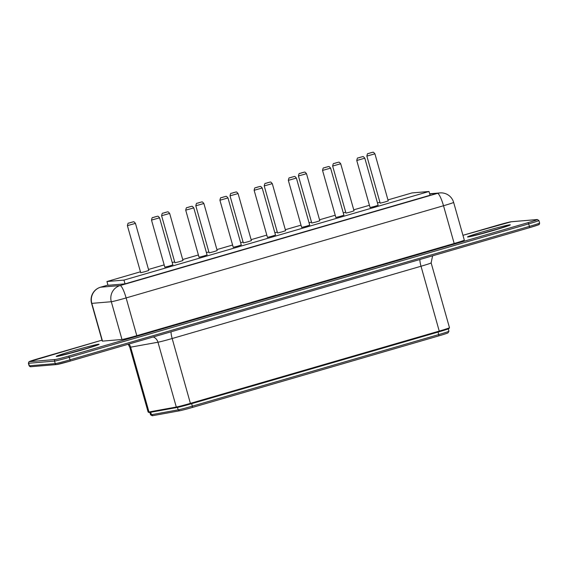 <?xml version="1.0" encoding="UTF-8"?>
<svg xmlns="http://www.w3.org/2000/svg" width="568" height="568" viewBox="0 0 568 568"><rect width="100%" height="100%" fill="white"/><g stroke="black" fill="none" stroke-linecap="round" stroke-linejoin="round"><path stroke-width="0.85" d="M191.636 403.663L192.339 406.155L438.808 334.566A13.085 0.483 -15.8 0 0 448.933 331.229A13.085 0.483 -15.8 0 0 448.933 331.208L448.28 328.886L448.933 331.208L448.031 332.841A11.779 0.433 -15.8 0 1 438.915 335.844L192.446 407.433A11.779 0.433 -15.8 0 1 179.68 410.763L152.962 415.634A11.779 0.433 -15.8 0 1 152.188 415.705L150.577 414.803A13.085 0.483 -15.8 0 0 151.436 414.718L178.153 409.855A13.085 0.483 -15.8 0 0 192.339 406.155L192.446 407.433M128.95 344.023A7.853 7.341 79.8 0 1 130.64 347.169L157.961 342.227A13.085 0.483 -15.8 0 0 172.168 338.521L421.016 266.243A13.085 0.483 -15.8 0 0 431.14 262.892L449.48 327.693A13.085 0.483 164.2 0 1 449.473 327.715A13.085 0.483 164.2 0 1 449.48 327.7L449.025 328.524A12.432 0.454 164.2 0 1 449.025 328.524A12.432 0.454 164.2 0 1 439.405 331.691L190.564 403.976A12.432 0.454 164.2 0 1 177.067 407.49L149.739 412.432A12.432 0.454 164.2 0 1 148.944 412.51L148.134 412.056A13.085 0.483 164.2 0 1 148.12 412.041L129.781 347.233A13.085 0.483 -15.8 0 0 130.64 347.169L148.979 411.977A13.085 0.483 164.2 0 1 148.134 412.056M432.603 255.827L431.14 262.892A13.085 0.483 -15.8 0 0 431.14 262.885L449.48 327.7A13.085 0.483 164.2 0 1 439.355 331.052L190.507 403.337A13.085 0.483 164.2 0 1 176.3 407.036L148.979 411.977L149.739 412.432M149.888 412.404L150.563 414.789A13.085 0.483 -15.8 0 0 150.577 414.803M429.72 194.022L437.481 193.369A13.085 2.428 73.8 0 1 443.509 205.744L126.124 297.93A13.085 0.483 164.2 0 1 111.307 301.729L91.817 303.376A13.085 0.483 164.2 0 1 91.576 303.347L102.261 341.105A13.085 0.483 -15.8 0 0 102.503 341.127L121.985 339.479A13.085 0.483 164.2 0 0 136.803 335.688L454.187 243.494A13.085 0.483 -15.8 0 0 464.319 240.143L453.633 202.386A13.085 0.483 164.2 0 1 443.509 205.744L454.187 243.494M387.958 199.908L411.985 192.928L429.003 191.487L430.068 195.264L125.038 283.865L108.019 285.306L106.947 281.529L140.452 271.795M429.003 191.487L123.966 280.095L125.038 283.865M123.966 280.095L106.947 281.529M148.496 269.459L164.18 264.901M172.225 262.565L174.66 261.862M182.704 259.526L198.395 254.968M206.432 252.632L208.868 251.922M216.912 249.586L232.603 245.028M240.647 242.692L243.076 241.989M251.12 239.653L266.811 235.095M274.855 232.759L277.283 232.049M285.328 229.713L301.019 225.155M309.063 222.819L311.491 222.116M319.536 219.78L335.226 215.222M343.271 212.886L345.706 212.176M353.743 209.84L369.434 205.282M377.479 202.946L379.914 202.244M364.812 158.202L378.132 205.261L374.518 206.447L370.073 207.547L356.754 160.481C357.705 156.463 357.286 158.77 360.19 157.251C363.875 156.59 362.682 155.831 364.812 158.202L356.754 160.481M330.604 168.135L343.924 215.201L340.31 216.38L335.865 217.48L322.546 170.414C323.497 166.396 323.078 168.71 325.982 167.191C329.667 166.523 328.474 165.764 330.604 168.135L322.546 170.414M296.397 178.068L309.716 225.134L306.102 226.32L301.658 227.42L288.338 180.354C289.289 176.336 288.871 178.643 291.774 177.124C295.459 176.463 294.26 175.704 296.397 178.068L288.338 180.354M262.189 188.008L275.508 235.074L271.894 236.252L267.45 237.353L254.13 190.287C255.082 186.269 254.663 188.583 257.567 187.064C261.252 186.396 260.052 185.637 262.189 188.008L254.13 190.287M227.981 197.941L241.301 245.007L237.687 246.192L233.242 247.293L219.922 200.227C220.874 196.209 220.455 198.516 223.359 196.997C227.044 196.336 225.844 195.569 227.981 197.941L219.922 200.227M193.773 207.881L207.093 254.947L203.479 256.125L199.034 257.226L185.715 210.16C186.666 206.141 186.247 208.456 189.151 206.929C192.836 206.269 191.636 205.509 193.773 207.881L185.715 210.16M159.565 217.814L172.885 264.88L169.271 266.065L164.819 267.166L151.507 220.1C152.458 216.081 152.032 218.389 154.943 216.869C158.621 216.209 157.428 215.442 159.565 217.814L151.507 220.1M374.915 153.821L388.235 200.887L384.621 202.066L380.17 203.166L366.857 156.101C367.808 152.082 367.382 154.397 370.293 152.877C373.971 152.21 372.778 151.45 374.915 153.821L366.857 156.101M340.708 163.761L354.027 210.82L350.413 212.006L345.962 213.106L332.649 166.041C333.601 162.022 333.175 164.329 336.079 162.81C339.763 162.15 338.571 161.39 340.708 163.761L332.649 166.041M306.5 173.694L319.812 220.76L316.206 221.939L311.754 223.039L298.441 175.974C299.393 171.955 298.967 174.269 301.871 172.75C305.556 172.083 304.363 171.323 306.5 173.694L298.441 175.974M272.292 183.634L285.605 230.693L281.998 231.879L277.546 232.979L264.226 185.913C265.185 181.895 264.759 184.202 267.663 182.683C271.348 182.023 270.155 181.263 272.292 183.634L264.226 185.913M238.077 193.567L251.397 240.633L247.783 241.812L243.338 242.912L230.019 195.846C230.977 191.828 230.551 194.142 233.455 192.623C237.14 191.956 235.947 191.196 238.077 193.567L230.019 195.846M203.869 203.5L217.189 250.566L213.575 251.752L209.13 252.852L195.811 205.786C196.769 201.768 196.343 204.075 199.247 202.556C202.932 201.896 201.739 201.136 203.869 203.5L195.811 205.786M169.662 213.44L182.981 260.506L179.367 261.685L174.923 262.785L161.603 215.719C162.554 211.701 162.136 214.015 165.039 212.489C168.724 211.829 167.532 211.069 169.662 213.44L161.603 215.719M135.454 223.373L148.773 270.439L145.159 271.625L140.715 272.725L127.395 225.659C128.347 221.641 127.928 223.948 130.832 222.429C134.517 221.769 133.324 221.002 135.454 223.373L127.395 225.659M438.105 332.074L438.915 335.844M177.464 407.419L178.153 409.855L179.68 410.763M150.733 412.254L151.436 414.718L152.962 415.634M419.915 259.512A7.853 1.455 73.8 0 0 421.016 266.243L439.405 331.691M153.268 336.959A7.853 7.341 79.8 0 1 157.961 342.227L176.3 407.036L177.067 407.49M171.067 331.79A7.853 1.455 73.8 0 0 172.168 338.521L190.564 403.976M538.478 224.616A11.779 0.433 164.2 0 1 529.603 227.647L70.198 361.092A11.779 0.433 164.2 0 1 56.843 364.514M511.157 221.769A1.306 1.285 85.2 0 1 511.406 221.719L462.948 235.308L497.824 225.184A11.779 0.433 164.2 0 1 511.157 221.769L537.051 219.582A11.779 0.433 164.2 0 1 528.162 222.62L529.475 226.376A13.085 0.483 164.2 0 0 539.6 223.018L538.89 220.505A13.085 0.483 164.2 0 1 528.758 223.856L69.353 357.3A13.085 0.483 164.2 0 1 54.542 361.092L28.641 363.279L29.358 365.799A1.306 1.285 85.2 0 0 30.7 366.743L29.11 365.771A13.085 0.483 164.2 0 0 29.358 365.799L55.252 363.612A1.306 1.285 85.2 0 0 56.594 364.557L30.7 366.743M539.6 223.018C539.451 224.31 539.082 224.907 538.507 224.793L529.589 227.654L529.475 226.376L70.07 359.814L70.176 361.099L56.594 364.557M528.162 222.62L68.756 356.065L70.07 359.814A13.085 0.483 164.2 0 1 55.252 363.612L54.542 361.092A1.306 1.285 -94.8 0 1 55.415 359.48L29.522 361.667A11.779 0.433 164.2 0 1 38.418 358.621L101.992 340.154L28.911 361.802L28.4 363.257L29.11 365.771M29.522 361.667A1.306 1.285 -94.8 0 0 28.641 363.279A13.085 0.483 164.2 0 1 28.4 363.257M477.425 234.854A20.938 0.767 164.2 0 1 500.763 228.251M66.186 354.304A20.938 0.767 164.2 0 1 89.517 347.701M511.406 221.719L537.3 219.532A1.306 1.285 85.2 0 0 537.051 219.582M68.756 356.065A11.779 0.433 164.2 0 1 55.415 359.48M467.911 236.991A22.251 0.816 164.2 0 1 495.772 228.151A22.251 0.816 164.2 0 1 503.035 227.541A22.251 0.816 164.2 0 1 467.911 236.991M56.672 356.448A22.251 0.816 164.2 0 1 84.533 347.602A22.251 0.816 164.2 0 1 91.796 346.991A22.251 0.816 164.2 0 1 56.672 356.448M429.649 193.78L439.937 192.914A13.085 12.851 -94.8 0 0 437.481 193.369L120.096 285.555A13.085 2.428 73.8 0 1 126.124 297.93L136.803 335.688M102.503 341.127L91.817 303.376A13.085 12.851 85.2 0 1 100.607 287.202A13.085 2.428 -106.2 0 0 100.522 287.216L107.948 285.058L100.607 287.202L120.096 285.555A13.085 12.851 85.2 0 0 111.307 301.729L121.985 339.479M91.576 303.347A13.085 13.085 0 0 1 100.522 287.216A13.085 2.428 -106.2 0 0 100.429 287.252M358.238 157.897L362.192 156.754L358.238 157.897M324.03 167.837L327.984 166.687L324.03 167.837M289.822 177.77L293.777 176.627L289.822 177.77M255.614 187.71L259.569 186.56L255.614 187.71M221.406 197.643L225.354 196.5L221.406 197.643M187.199 207.583L191.146 206.432L187.199 207.583M152.991 217.516L156.938 216.373L152.991 217.516M368.341 153.523L372.288 152.373L368.341 153.523M334.133 163.456L338.081 162.313L334.133 163.456M299.925 173.396L303.873 172.246L299.925 173.396M265.71 183.329L269.665 182.186L265.71 183.329M231.503 193.269L235.457 192.119L231.503 193.269M197.295 203.202L201.249 202.059L197.295 203.202M163.087 213.142L167.042 211.992L163.087 213.142M128.879 223.075L132.834 221.932L128.879 223.075M128.176 344.251L129.781 347.233M529.589 227.654L70.183 361.092M538.89 220.505L537.3 219.532M468.167 236.97L489.992 231.432L509.752 225.198M56.928 356.42L78.753 350.889L98.512 344.648M453.633 202.386A13.085 13.085 0 0 0 439.937 192.914"/></g></svg>
